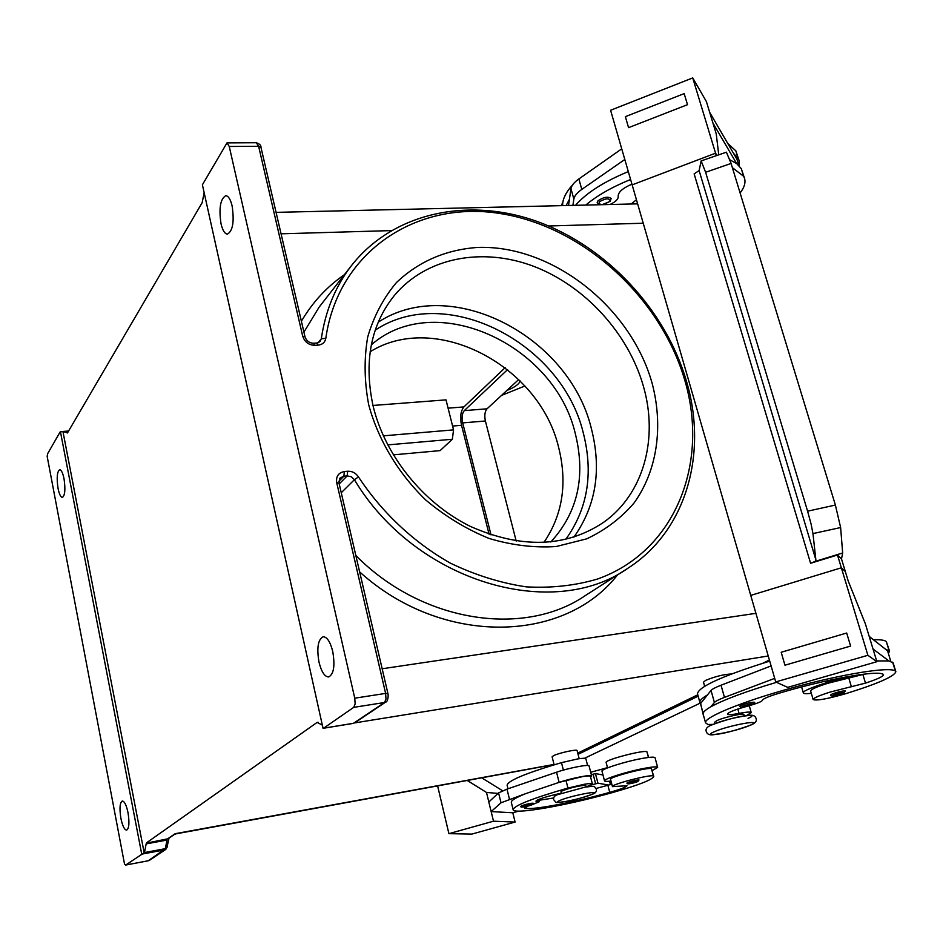 <?xml version="1.0" encoding="UTF-8"?>
<svg xmlns="http://www.w3.org/2000/svg" width="943" height="943" viewBox="0 0 943 943"><rect width="100%" height="100%" fill="white"/><g stroke="black" fill="none" stroke-linecap="round" stroke-linejoin="round"><path stroke-width="1.41" d="M604.522 780.863L601.999 771.197C600.679 769.299 624.879 761.555 641.818 758.514C650.116 757.017 654.536 756.757 655.055 757.724L657.648 767.39C657.141 766.47 652.733 766.777 644.423 768.309C627.484 771.409 603.225 779.083 604.522 780.863C604.746 781.499 606.891 781.558 610.981 781.052M627.755 782.501C632.942 780.721 636.702 779.873 639.048 779.967L637.81 781.57C635.794 782.395 626.447 785.224 626.965 783.02L627.755 782.501M600.573 204.725L597.143 202.733L597.968 200.776C603.626 197.028 608.023 196.274 611.158 198.513L610.145 201.342L602.094 204.69M811.322 693.329C806.336 693.918 803.672 693.777 803.353 692.881C801.35 690.205 834.414 679.149 854.676 675.836L861.289 674.905L828.025 683.227C816.768 686.775 810.968 689.345 810.626 690.948L813.149 699.541C816.379 700.897 827.058 698.999 845.187 693.848C877.438 683.875 894.318 676.496 895.85 671.699L895.331 671.003C889.968 666.442 842.865 673.903 792.662 687.706C742.424 701.462 703.678 717.423 705.553 722.798L707.887 724.495L712.932 724.401M845.341 690.983C842.83 690.736 838.421 691.738 832.091 694.013L830.7 694.92C829.345 697.231 837.879 695.274 843.478 693.176L845.341 690.983M731.497 673.974C723.8 674.351 715.195 676.473 705.694 680.351L703.49 682.131L704.633 686.268M744.286 715.902L743.897 714.546C744.239 712.743 723.776 717.328 716.916 720.605L714.641 722.208L715.03 723.587M752.514 704.751C758.75 702.771 762.038 701.297 762.38 700.331C762.946 698.846 768.191 696.571 778.116 693.518C825.479 679.208 878.664 669.73 883.273 674.445L883.52 674.752C883.214 676.485 877.202 679.266 865.485 683.121L830.606 691.938C819.326 695.462 813.503 697.997 813.149 699.541M740.726 705.447C747.292 703.042 751.96 702.005 754.742 702.311L752.997 704.539L741.257 707.439L739.489 706.342L740.726 705.447M811.121 524.167L812.96 533.585L840.626 527.55L835.392 505.059L807.597 511.189L811.121 524.167M705.612 172.274L731.096 163.457L726.405 152.177L701.144 160.923L705.612 172.274L807.597 511.189M840.626 527.55L842.665 552.963L841.51 558.951L837.478 555.014L810.591 563.266L815.141 561.415L815.848 559.741L699.117 170.589L701.144 160.923M699.117 170.589L694.142 173.877L810.591 563.266M554.13 764.797L552.115 756.828L553.506 755.708C558.657 752.985 577.422 748.895 577.092 750.569L579.191 758.702M586.452 786.875L585.568 785.248C578.825 785.755 571.104 787.582 562.405 790.753L560.979 791.766L561.333 793.181M527.832 806.135L524.85 808.351C533.42 810.096 574.464 802.269 609.732 792.356C620.459 789.303 626.211 787.099 627.001 785.731L612.443 786.627C610.769 784.458 651.719 773.873 653.416 776.054L653.758 776.502C652.332 779.778 638.517 785.154 612.29 792.627C566.271 805.593 513.11 814.941 513.122 809.636C514.277 805.499 532.547 798.308 567.957 788.053L584.318 784.27C589.399 783.421 592.086 783.291 592.369 783.892L586.463 786.875M612.443 786.627L610.545 779.354C608.848 777.079 649.751 766.494 651.472 768.781L653.747 776.443M590.601 777.056L591.674 776.018C592.063 774.144 571.234 778.199 559.128 782.372L582.35 776.643C587.442 775.806 590.129 775.7 590.412 776.337L592.369 783.892M607.551 767.897L606.125 762.451C604.369 759.952 645.165 749.355 646.945 751.854L648.654 757.441M507.994 788.796L507.098 785.165C508.124 780.556 526.253 773.06 561.474 762.651L577.788 758.915C582.868 758.113 585.556 758.054 585.862 758.75L587.607 765.48M521.55 805.793C526.76 803.99 530.638 803.13 533.184 803.212L532.076 804.78C529.153 806.006 519.381 808.434 520.925 806.253L521.55 805.793M573.863 537.18C596.07 505.79 601.87 469.508 591.296 428.322C569.171 336.156 451.084 274.378 378.237 322.188M550.795 542.001C577.729 512.627 585.898 476.498 575.301 433.603C554.496 344.112 434.723 288.935 371.306 344.879M543.852 542.543C562.688 514.795 567.592 483.028 558.586 447.23C539.42 365.613 435.607 310.777 370.127 351.786M332.726 651.401C335.154 665.699 333.798 674.221 328.671 676.944C324.663 676.791 321.445 671.876 319.017 662.21C316.6 647.982 317.98 639.507 323.131 636.761C327.068 636.89 330.262 641.77 332.726 651.401M232.108 205.88C234.406 221.522 232.85 230.941 227.44 234.112C224.764 233.876 222.631 230.457 221.039 223.845C218.741 208.309 220.32 198.926 225.754 195.696C228.395 195.932 230.505 199.327 232.108 205.88M120.893 818.347C119.348 808.481 119.82 802.705 122.284 801.008C124.488 801.232 126.397 805.145 128.024 812.725C129.568 822.638 129.12 828.437 126.645 830.123C124.429 829.875 122.507 825.95 120.893 818.347M58.042 488.391C56.521 477.901 57.063 471.677 59.668 469.708C61.354 469.897 62.804 472.891 64.018 478.702C65.55 489.24 65.008 495.488 62.403 497.421C60.706 497.22 59.244 494.215 58.042 488.391M554.036 764.419L175.103 833.706L174.16 834.626L176.105 833.824L175.103 833.706L167.63 838.846L146.401 843.125L146.165 843.891L167.052 840.048L165.296 848.676L144.491 852.555L125.737 865.002L124.535 864.118L47.15 456.318L47.633 453.701L60.093 432.012L63.051 431.446L67.46 432.955L202.144 202.71L204.159 192.714M358.481 476.934C355.735 472.95 352.128 471.052 347.649 471.241L344.336 471.547C338.431 472.726 335.885 476.439 336.71 482.686L385.616 693.4L354.757 698.185L355.146 703.902L353.743 707.344L384.544 702.5L353.566 723.257L323.036 728.291L202.403 184.804L226.992 142.888L229.243 146.471L258.63 146.295L302.691 336.132C304.672 342.026 308.726 345.091 314.844 345.338L318.121 345.138C322.447 344.655 325.017 342.368 325.818 338.289C338.16 251.133 417.077 200.116 500.049 213.507C583.198 226.414 660.854 297.434 684.924 380.724C709.348 463.838 675.047 551.384 597.673 578.978C575.206 585.638 551.372 588.255 526.17 586.852C500.627 583.033 475.413 575.159 450.518 563.219C414.036 542.626 382.092 512.721 358.481 476.934L354.391 479.692C415.403 581.866 552.739 621.861 628.132 568.087C686.551 530.544 707.898 453.1 686.433 381.09C665.734 310.129 607.221 247.125 537.911 221.746C468.742 196.545 392.359 212.246 350.548 266.786C335.119 287.179 325.37 311.19 321.304 338.796L319.618 341.991M322.341 725.132L317.143 722.397L318.097 722.244M174.16 834.626L168.997 838.174M176.105 833.824L554.071 764.549M144.491 852.555L146.165 843.891M577.753 753.092L697.796 694.802M762.875 663.212L769.417 660.029M146.719 842.688L317.143 722.397M323.755 728.09L353.743 707.344M354.757 698.185L229.243 146.471M62.933 431.481L144.267 853.285M141.662 853.78L60.423 431.67M372.956 405.455L446.004 399.867L453.548 429.878L452.357 439.249L440.086 450.624L393.266 454.856M505.153 367.652L463.921 406.916C460.679 410.971 459.878 417.101 461.54 425.305L489.087 534.257M467.351 780.533L486.505 792.45L491.15 811.593L512.803 812.772L518.697 811.121M491.162 811.593L493.495 821.2L515.09 822.06L512.803 812.772M486.505 792.45L498.034 793.405M515.09 822.06L471.83 834.095L448.903 833.659L437.635 785.979M502.607 790.764L481.802 777.892M493.495 821.2L448.903 833.659M513.122 809.636L511.306 802.281C511.071 800.501 515.868 797.613 525.699 793.629L501.016 802.776L491.15 811.593L488.816 802.01L498.588 792.886L506.992 789.138L556.547 772.211C568.617 767.991 589.434 763.995 589.069 765.952L591.674 776.018M524.909 385.993L501.57 395.376M506.863 390.473C514.772 387.314 519.192 384.131 520.123 380.937M591.332 774.71L595.446 773.566L603.001 775.005M609.567 781.217L610.439 784.541M595.446 773.566L597.945 783.209L590.943 785.071M596.153 788.442L608.671 785.048L597.945 783.209M538.948 800.312L553.706 797.967M523.212 783.598L555.804 772.47M525.699 793.629L558.386 782.619M590.707 772.282L607.481 767.649M561.156 793.24C546.846 796.34 538.429 798.969 535.895 801.137L539.302 801.691L532.547 804.532M608.671 785.048L611.795 784.14M815.848 559.741L812.96 533.585M731.096 163.457L835.392 505.059M842.665 552.963L815.141 561.415M716.951 155.454L715.572 153.179L716.326 155.666M632.953 187.669L610.592 110.26L692.728 77.915L715.56 153.19L632.152 184.863L750.746 595.398L841.345 567.792L845.341 571.552L841.345 567.792L750.746 595.398M837.478 555.014L867.89 655.291L876.896 661.703L865.356 623.806L848.217 581.053L841.51 558.951M687.506 104.685L684.17 93.616L687.506 104.685L628.568 127.647L687.506 104.685M749.826 592.239L775.735 681.93L867.89 655.291M784.953 665.204L850.61 646.061L846.684 633.024L781.193 652.273L784.953 665.204L850.61 646.061L846.684 633.024M876.896 661.703L787.664 687.376L775.735 681.93M873.041 649.02L888.931 660.937L876.66 660.913M888.389 653.487L889.532 651.106L885.288 649.043L887.575 650.847L890.793 661.314M885.288 649.043L869.187 636.395M771.115 665.911L721.041 685.219C715.501 687.376 712.165 689.121 711.046 690.453L707.439 694.956C702.028 698.15 699.517 700.637 699.895 702.405L700.625 703.478L707.439 694.956M692.728 77.915L706.401 101.585L716.244 133.906L718.731 154.829M709.666 112.323L736.931 159.202L738.852 165.485M568.523 205.48L570.963 188.694C571.482 185.594 574.122 182.341 578.861 178.958L621.743 148.841M628.568 127.647L625.374 116.649L684.17 93.616M744.51 178.251L741.269 168.62L736.648 163.563L712.955 123.109M624.82 159.485L581.796 189.402C577.033 192.773 574.393 195.979 573.851 199.056L572.896 205.374M736.648 163.563L729.965 159.886M628.309 171.602C603.944 181.681 586.346 192.914 575.513 205.315M739.064 160.487L735.823 150.845L727.784 143.466M598.475 165.178L578.566 179.17M572.484 185.064C565.682 192.572 562.405 199.421 562.641 205.621M776.56 682.308C745.524 691.584 723.587 699.753 710.751 706.837L714.405 702.488C715.548 701.203 718.896 699.506 724.46 697.384L774.71 678.359M834.39 679.196L825.985 681.636L824.96 681.235M700.625 703.478L703.478 715.796M710.751 706.837C705.305 709.949 702.759 712.354 703.124 714.04L703.16 714.181M863.517 674.198L861.289 674.905M895.826 671.605L893.139 662.858L888.931 660.937M889.508 651.012L886.29 641.523C884.569 640.132 880.29 639.543 873.442 639.731M769.724 661.114C722.751 675.789 698.669 686.657 697.49 693.706L697.525 693.848M746.526 715.584L751.229 712.613C750.687 711.694 746.632 711.953 739.053 713.391C731.874 714.77 728.008 715.006 727.454 714.11C727.925 712.602 733.465 710.279 744.062 707.132M578.071 754.329L698.174 696.182M548.119 765.763L549.451 766.223M491.044 534.929L462.683 422.888C461.575 417.419 462.105 413.329 464.274 410.629L507.593 369.585M518.709 379.522L487.048 408.802C484.832 411.502 484.278 415.557 485.397 421.002L516.21 541.082M584.53 758.278L700.236 703.101M739.359 166.027L739.147 160.77L738.157 158.448L733.513 153.332M569.419 199.327L566.13 205.539M610.038 204.501C615.649 201.814 618.372 199.15 618.184 196.486C617.96 192.478 622.274 188.47 631.138 184.474L631.94 184.144M740.114 192.961C744.263 187.622 745.748 182.812 744.593 178.522L743.614 176.27L732.381 167.654M630.596 179.488C611.983 187.068 597.049 195.59 585.78 205.067M631.091 204.006L636.454 199.775M652.167 770.572L657.648 767.39M591.933 794.36C581.631 799.051 547.989 805.593 559.517 800.631C569.796 795.868 604.133 789.256 591.933 794.36M565.682 539.443C587.725 508.819 593.583 473.303 583.281 432.896C561.804 342.781 446.027 282.782 375.22 330.18M748.023 718.377C764.219 711.47 726.145 718.26 712.095 724.837M628.851 783.315C635.052 781.346 637.987 780.78 637.668 781.617C631.504 783.574 628.557 784.14 628.851 783.315M599.253 201.79C599.053 205.468 602.506 205.385 609.614 201.554C609.862 197.865 606.408 197.947 599.253 201.79M843.313 693.235C844.692 691.797 841.38 692.386 833.376 694.991C832.044 696.405 835.357 695.816 843.313 693.235M749.991 725.32C766.223 718.495 728.137 725.367 714.051 731.851C698.692 738.51 735.964 731.674 749.991 725.32M851.399 686.752L848.794 678.041M752.797 704.598C753.787 703.16 750.215 703.784 742.094 706.484C741.151 707.91 744.722 707.274 752.797 704.598M653.416 776.054L651.472 768.781M648.442 757.465L646.945 751.854M522.681 806.619C528.728 804.674 531.793 804.073 531.911 804.827C525.888 806.772 522.811 807.361 522.681 806.619M394.433 295.395C426.319 257.25 482.557 246.866 533.832 266.374C585.143 286.012 628.38 333.409 643.397 386.241C658.603 438.719 643.692 494.085 603.485 522.422C565.776 547.506 521.491 548.873 470.628 526.524C423.49 503.421 385.039 455.823 373.086 405.95C363.656 361.699 370.776 324.852 394.433 295.395M368.713 404.842C378.273 440.027 398.229 473.374 425.823 500.061C445.379 516.434 466.431 529.223 488.993 538.418C511.849 545.266 534.245 547.966 556.181 546.527L586.711 538.842C605.288 530.096 621.083 518.131 634.085 502.949C657.365 470.404 663.507 426.472 652.12 383.235C630.761 306.935 552.268 244.803 477.736 247.42C445.756 249.695 418.621 261.447 396.343 282.664C383.306 298.212 373.758 316.318 367.711 336.993C363.951 358.729 364.281 381.337 368.713 404.842M325.818 338.289L321.304 338.796L318.074 342.792M226.992 142.888L256.319 142.735L258.63 146.295L260.952 147.308L305.013 336.84L302.691 336.132M341.248 492.753L354.391 479.692L351.22 476.745L347.177 475.897L339.197 483.948M626.588 569.077L585.355 595.563C524.049 637.668 421.969 622.616 355.829 555.498M387.903 693.47L385.616 693.4L385.993 699.069L384.544 702.5L385.805 701.993C387.349 702.405 388.775 696.347 387.903 693.47L339.02 483.146L340.199 477.936L343.865 476.215L347.177 475.897L347.649 471.241M336.71 482.686L339.02 483.146M344.336 471.547L343.865 476.215L338.832 481.307M305.013 336.84C306.44 340.894 309.245 343.016 313.418 343.24L314.844 345.338M313.418 343.24L316.695 343.04L318.121 345.138M141.332 854.228L164.719 849.867L166.392 848.747M168.927 838.457L166.887 847.733L148.204 860.77M63.275 431.493L68.544 431.092M344.384 274.708C326.844 286.778 312.51 302.302 301.383 321.268M303.917 332.16L319.158 307.1L350.548 266.786M359.637 571.871C442.196 646.745 564.374 643.35 617.488 574.924M281.061 233.817L391.204 230.599M548.708 225.99L643.232 223.22M382.163 668.764L755.921 613.327M125.737 865.002L148.546 860.711L125.572 865.073M354.533 722.939L768.239 655.986M339.621 478.643L340.199 477.936M354.792 722.774L385.805 701.993M323.296 728.279L352.859 723.47M453.548 429.878L383.329 435.843M452.593 426.047L461.54 425.305M448.09 408.154L463.921 406.916M452.357 439.249L387.714 444.907M556.547 772.211L559.128 782.372M506.992 789.138L509.444 799.098M498.588 792.886L501.016 802.776M593.147 774.215L595.634 783.857M563.384 770.101L561.474 762.651M603.791 769.594L603.591 768.804M567.957 788.053L566 780.415M537.887 801.467L537.51 799.935M524.85 808.351L524.673 807.632M609.732 792.356L607.881 785.271M711.046 690.453L714.405 702.488M700.484 703.667L703.148 713.273M721.041 685.219L724.46 697.384M888.99 650.34L886.29 641.523M739.053 713.391L737.827 709.053M865.485 683.121L862.857 674.41M895.331 671.003L892.608 662.127M464.274 410.629L487.048 408.802M462.683 422.888L485.397 421.002M735.823 150.845L738.157 158.448M741.269 168.62L743.614 176.27M581.796 189.402L578.861 178.958M573.851 199.056L570.963 188.694M706.272 731.532C705.352 728.904 707.097 726.735 711.505 725.014C726.593 719.462 738.758 716.267 748.011 715.431C752.597 714.676 755.284 715.713 756.062 718.519C757.076 721.195 755.225 723.399 750.534 725.155C735.234 730.66 723.069 733.819 714.051 734.632C709.761 735.399 707.167 734.373 706.272 731.532M553.659 799.758C557.419 802.799 551.69 803.365 566.896 801.338C574.157 800.1 582.668 797.731 592.416 794.206C595.516 793.216 596.848 791.507 596.389 789.067C593.017 786.108 597.532 785.719 585.226 787.087L557.431 794.701C554.519 795.668 553.258 797.354 553.659 799.758M561.356 205.645L562.888 201.932M63.051 431.446L68.591 431.022M167.17 847.073L165.697 849.466L149.489 860.311M276.075 212.364L637.633 203.853M316.695 343.04L320.231 341.342M256.319 142.735C259.608 143.855 261.152 145.387 260.952 147.308M538.724 799.405L539.302 801.691M699.895 702.405L697.49 693.706M751.229 712.613L749.308 705.847M705.553 722.798L703.124 714.04M801.621 686.94L803.353 692.881"/></g></svg>
